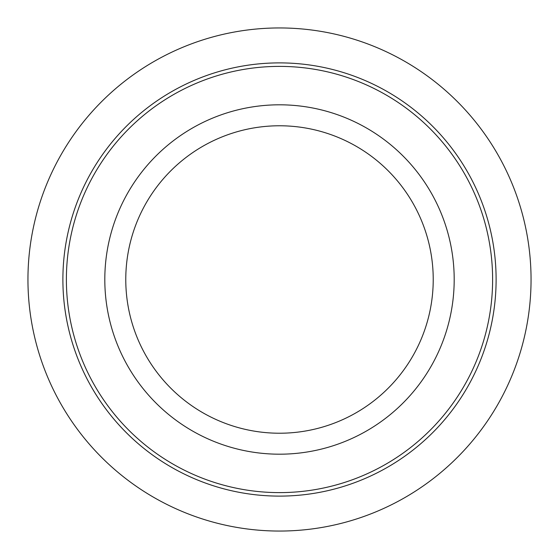 <?xml version="1.0" encoding="UTF-8"?>
<svg xmlns="http://www.w3.org/2000/svg" width="559" height="559" viewBox="0 0 559 559"><rect width="100%" height="100%" fill="white"/><g stroke="black" fill="none" stroke-linecap="round" stroke-linejoin="round"><path stroke-width="0.84" d="M432.806 363.252A174.688 174.688 0 0 1 195.748 432.806A174.688 174.688 0 0 1 126.194 195.748A174.688 174.688 0 0 1 363.252 126.194A174.688 174.688 0 0 1 432.806 363.252M414.408 353.197A153.725 153.725 0 0 1 205.803 414.408A153.725 153.725 0 0 1 144.592 205.803A153.725 153.725 0 0 1 353.197 144.592A153.725 153.725 0 0 1 414.408 353.197M466.527 381.671A213.119 213.119 0 0 1 177.329 466.527A213.119 213.119 0 0 1 92.473 177.329A213.119 213.119 0 0 1 381.671 92.473A213.119 213.119 0 0 1 466.527 381.671M469.595 383.348A216.612 216.612 0 0 1 175.652 469.595A216.612 216.612 0 0 1 89.405 175.652A216.612 216.612 0 0 1 383.348 89.405A216.612 216.612 0 0 1 469.595 383.348M531.05 279.5A251.55 251.55 0 0 0 279.5 27.95A251.55 251.55 0 0 0 27.95 279.5A251.55 251.55 0 0 0 279.5 531.05A251.55 251.55 0 0 0 531.05 279.5"/></g></svg>
